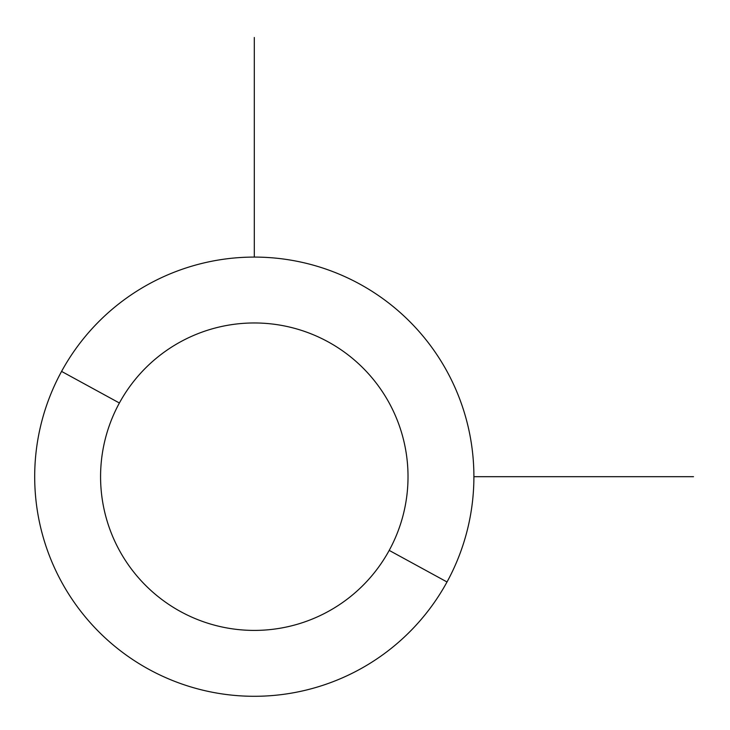 <?xml version="1.0" encoding="UTF-8"?>
<svg xmlns="http://www.w3.org/2000/svg" width="730" height="730" viewBox="0 0 730 730"><rect width="100%" height="100%" fill="white"/><g stroke="black" fill="none" stroke-linecap="round" stroke-linejoin="round"><path stroke-width="1.09" d="M447.015 581.974L389.2 550.393A153.72 153.72 0 0 0 327.998 341.786A153.72 153.72 0 0 0 119.391 402.996L61.576 371.406A219.602 219.602 0 0 1 359.58 283.97A219.602 219.602 0 0 1 447.015 581.974A219.602 219.602 0 0 1 149.011 669.41A219.602 219.602 0 0 1 61.576 371.406L119.391 402.996A153.72 153.72 0 0 0 180.602 611.594A153.72 153.72 0 0 0 389.2 550.393L447.015 581.974A219.602 219.602 0 0 0 359.58 283.97A219.602 219.602 0 0 0 61.576 371.406A219.602 219.602 0 0 0 149.011 669.41A219.602 219.602 0 0 0 447.015 581.974M389.2 550.393A153.72 153.72 0 0 1 180.602 611.594A153.72 153.72 0 0 1 119.391 402.996A153.72 153.72 0 0 1 327.998 341.786A153.72 153.72 0 0 1 389.2 550.393M473.898 476.69L693.5 476.69M254.296 257.088L254.296 37.485"/></g></svg>
